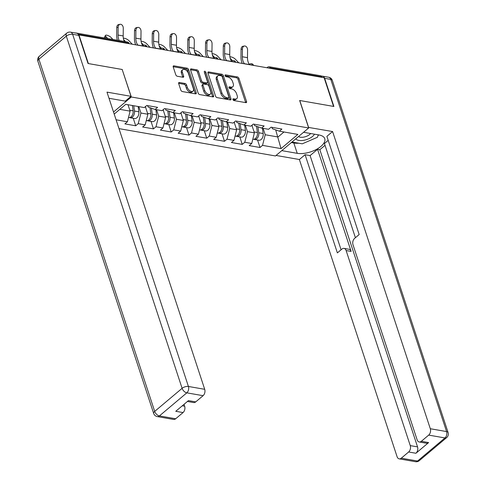 <?xml version="1.0" encoding="UTF-8"?>
<svg xmlns="http://www.w3.org/2000/svg" width="486" height="486" viewBox="0 0 486 486"><rect width="100%" height="100%" fill="white"/><g stroke="black" fill="none" stroke-linecap="round" stroke-linejoin="round"><path stroke-width="0.73" d="M232.916 99.539A1.069 0.62 49.9 0 0 233.997 100.572L245.867 102.649A1.525 0.887 49.9 0 0 246.426 102.534A1.525 0.887 49.9 0 0 246.56 101.556L238.954 78.428A1.525 0.887 49.9 0 0 237.417 76.946L225.547 74.874A1.069 0.62 49.9 0 0 225.152 74.953A1.069 0.62 49.9 0 0 225.061 75.634A1.069 0.62 49.9 0 0 226.136 76.673L227.673 76.94A4.884 2.837 49.9 0 1 232.6 81.678L233.231 83.604A4.884 2.837 49.9 0 1 232.806 86.715A4.884 2.837 49.9 0 1 231.008 87.091L229.471 86.824A1.069 0.62 49.9 0 0 229.082 86.909A1.069 0.62 49.9 0 0 228.985 87.589A1.069 0.62 49.9 0 0 230.066 88.622L231.603 88.889A4.884 2.837 49.9 0 1 236.53 93.628L237.162 95.554A4.884 2.837 49.9 0 1 236.737 98.67A4.884 2.837 49.9 0 1 234.938 99.041L233.401 98.773A1.069 0.62 49.9 0 0 233.013 98.858A1.069 0.62 49.9 0 0 232.916 99.539M179.37 82.492A1.525 0.887 49.9 0 0 178.805 82.608A1.525 0.887 49.9 0 0 178.672 83.58L180.81 90.068A1.525 0.887 49.9 0 0 182.347 91.55L195.53 93.853A1.525 0.887 49.9 0 0 196.095 93.737A1.525 0.887 49.9 0 0 196.229 92.765L188.623 69.632A1.525 0.887 49.9 0 0 187.08 68.155L173.897 65.847A1.525 0.887 49.9 0 0 173.338 65.968A1.525 0.887 49.9 0 0 173.204 66.94L175.78 74.777A1.525 0.887 49.9 0 0 177.317 76.259L182.961 77.244A1.525 0.887 49.9 0 0 183.52 77.128A1.525 0.887 49.9 0 0 183.659 76.156L182.378 72.268A4.082 2.369 49.9 0 1 182.736 69.668A4.082 2.369 49.9 0 1 185.755 69.984A4.082 2.369 49.9 0 1 188.355 73.313L193.361 88.537A4.082 2.369 49.9 0 1 193.003 91.143A4.082 2.369 49.9 0 1 189.99 90.821A4.082 2.369 49.9 0 1 187.383 87.498L186.551 84.959A1.525 0.887 49.9 0 0 185.008 83.477L179.37 82.492L178.599 83.142M122.296 69.504L88.379 63.575L78.951 34.907L324.132 77.742L333.56 106.416L299.643 100.487L308.677 127.982L131.335 96.993L122.211 69.571M215.553 96.143A1.525 0.887 49.9 0 0 217.096 97.619L230.279 99.928A1.525 0.887 49.9 0 0 230.838 99.806A1.525 0.887 49.9 0 0 230.972 98.834L223.372 75.707A1.525 0.887 49.9 0 0 221.829 74.224L208.646 71.922A1.525 0.887 49.9 0 0 208.087 72.037A1.525 0.887 49.9 0 0 207.947 73.009L215.553 96.143M212.904 96.89L199.722 94.588A1.525 0.887 49.9 0 1 198.179 93.105L190.579 69.978A1.525 0.887 49.9 0 1 190.712 69A1.525 0.887 49.9 0 1 191.271 68.884L196.915 69.869A1.525 0.887 49.9 0 1 198.452 71.351L201.538 80.731A1.525 0.887 49.9 0 0 203.075 82.213L206.817 82.869A1.525 0.887 49.9 0 0 207.382 82.748A1.525 0.887 49.9 0 0 207.516 81.776L204.302 72.007A1.069 0.62 49.9 0 1 204.399 71.327A1.069 0.62 49.9 0 1 205.189 71.412A1.069 0.62 49.9 0 1 205.87 72.28L213.597 95.803A1.525 0.887 49.9 0 1 213.463 96.775A1.525 0.887 49.9 0 1 212.904 96.89M113.524 111.999L131.335 96.993M118.991 128.62L275.465 155.957L308.677 127.982M133.255 118.298L135.716 125.777L138.231 123.657L140.922 113.031L138.814 106.622M135.716 125.777L124.902 123.887L127.417 121.767L116.087 119.787M114.21 114.082L125.771 104.344L144.269 107.576L146.784 105.456L157.598 107.345L155.083 109.465L162.026 110.68L164.541 108.56L175.355 110.45L172.84 112.57L179.784 113.779L182.299 111.659L193.112 113.548L190.597 115.668L197.541 116.883L200.056 114.763L210.869 116.652L208.354 118.772L215.298 119.987L217.813 117.867L228.627 119.756L226.112 121.877L233.055 123.092L235.57 120.965L246.384 122.855L243.869 124.981L250.812 126.19L253.328 124.07L264.141 125.959L261.626 128.079L268.57 129.294L271.085 127.174L281.898 129.063L279.383 131.184L297.875 134.415L281.03 148.607L262.531 145.375L265.222 134.75L263.114 128.34M257.556 140.017L260.01 147.495L262.531 145.375M260.01 147.495L249.197 145.606L251.718 143.485L244.774 142.27L247.465 131.651L245.357 125.236M239.798 136.918L242.253 144.391L244.774 142.27M242.253 144.391L231.439 142.501L233.96 140.381L227.017 139.172L229.708 128.547L227.6 122.138M222.041 133.814L224.496 141.292L227.017 139.172M224.496 141.292L213.682 139.403L216.203 137.283L209.259 136.068L211.951 125.443L209.843 119.034M204.284 130.71L206.738 138.188L209.259 136.068M206.738 138.188L195.925 136.299L198.446 134.179L191.502 132.964L194.193 122.338L192.085 115.929M186.527 127.611L188.981 135.084L191.502 132.964M188.981 135.084L178.168 133.194L180.689 131.074L173.745 129.865L176.436 119.24L174.328 112.831M168.77 124.507L171.224 131.985L173.745 129.865M171.224 131.985L160.41 130.096L162.931 127.976L155.988 126.761L158.679 116.136L156.571 109.727M151.012 121.403L153.473 128.881L155.988 126.761M153.473 128.881L142.653 126.992L145.174 124.872L138.231 123.657M147.629 105.602L148.084 106.999L155.083 109.465M140.922 113.031L147.866 114.246L145.369 106.653M145.174 124.872L147.866 114.246M165.386 108.706L165.841 110.103L172.84 112.57M158.679 116.136L165.623 117.351L163.126 109.751M162.931 127.976L165.623 117.351M183.143 111.81L183.599 113.202L190.597 115.668M176.436 119.24L183.38 120.449L180.883 112.855M180.689 131.074L183.38 120.449M200.9 114.909L201.356 116.306L208.354 118.772M194.193 122.338L201.137 123.553L198.64 115.96M198.446 134.179L201.137 123.553M218.657 118.013L219.113 119.41L226.112 121.877M211.951 125.443L218.894 126.658L216.398 119.064M216.203 137.283L218.894 126.658M236.415 121.117L236.87 122.508L243.869 124.981M229.708 128.547L236.652 129.762L234.155 122.162M233.96 140.381L236.652 129.762M254.172 124.216L254.628 125.613L261.626 128.079M247.465 131.651L254.409 132.86L251.912 125.267M251.718 143.485L254.409 132.86M322.169 77.396L321.993 76.873L270.429 67.864L270.605 68.386M268.661 68.052A2.333 1.081 161.8 0 1 270.429 67.864A2.333 1.561 99.9 0 0 269.378 66.789L320.942 75.798A2.333 1.561 99.9 0 1 321.993 76.873M271.929 127.32L272.385 128.717L279.383 131.184M265.222 134.75L278.028 136.991L283.97 131.985M275.69 129.877L281.03 148.607M76.181 33.133A2.333 1.561 -80.1 0 0 75.755 32.957A2.333 1.561 -80.1 0 0 75.3 32.975M119.829 109.35L130.108 111.142L128 104.733M127.417 121.767L130.108 111.142M232.976 99.685L233.973 99.861A4.884 2.837 49.9 0 0 235.765 99.484L236.737 98.67M232.806 86.715L231.834 87.535A4.884 2.837 49.9 0 1 230.042 87.905L229.046 87.735M245.649 102.613A1.525 0.887 49.9 0 0 245.594 102.376L237.988 79.242A1.525 0.887 49.9 0 0 236.445 77.76L225.115 75.786M230.066 99.885A1.525 0.887 49.9 0 0 230.006 99.648L222.4 76.521A1.525 0.887 49.9 0 0 220.863 75.038L207.893 72.772M228.456 97.911A1.069 0.62 49.9 0 0 228.851 97.832A1.069 0.62 49.9 0 0 228.942 97.151L222.272 76.843A1.069 0.62 49.9 0 0 221.191 75.81L219.569 75.524A4.884 2.837 49.9 0 0 217.777 75.901A4.884 2.837 49.9 0 0 217.345 79.011L221.914 92.893A4.884 2.837 49.9 0 0 226.84 97.631L228.456 97.911L227.491 98.725A1.069 0.62 49.9 0 0 227.885 98.646L228.851 97.832M217.777 75.901L216.811 76.715A4.884 2.837 49.9 0 0 216.379 79.826L217.345 79.011M227.491 98.725L225.869 98.445A4.884 2.837 49.9 0 1 220.942 93.707L216.379 79.826M190.518 69.741L195.943 70.689L196.915 69.869M207.382 82.748L206.41 83.562A1.525 0.887 49.9 0 1 205.851 83.683L202.109 83.027A1.525 0.887 49.9 0 1 200.566 81.545L197.486 72.165A1.525 0.887 49.9 0 0 195.943 70.689M212.692 96.854A1.525 0.887 49.9 0 0 212.631 96.617L204.898 73.1A1.069 0.62 49.9 0 0 204.43 72.396M204.74 90.469A4.082 2.369 49.9 0 0 207.34 93.792A4.082 2.369 49.9 0 0 210.359 94.114A4.082 2.369 49.9 0 0 210.717 91.514L208.95 86.144A1.525 0.887 49.9 0 0 207.413 84.667L203.67 84.011A1.525 0.887 49.9 0 0 203.105 84.127A1.525 0.887 49.9 0 0 202.972 85.099L204.74 90.469L203.768 91.283A4.082 2.369 49.9 0 0 206.374 94.606A4.082 2.369 49.9 0 0 209.387 94.928L210.359 94.114M203.105 84.127L202.14 84.947A1.525 0.887 49.9 0 0 202.006 85.919L202.972 85.099M203.768 91.283L202.006 85.919M193.003 91.143L192.037 91.957A4.082 2.369 49.9 0 1 189.018 91.635A4.082 2.369 49.9 0 1 186.417 88.312L185.585 85.773A1.525 0.887 49.9 0 0 184.042 84.291L178.617 83.343M182.736 69.668L181.77 70.482A4.082 2.369 49.9 0 0 181.412 73.082L182.378 72.268M182.748 77.207A1.525 0.887 49.9 0 0 182.687 76.97L181.412 73.082M195.317 93.816A1.525 0.887 49.9 0 0 195.257 93.579L187.651 70.452A1.525 0.887 49.9 0 0 186.114 68.969L173.144 66.704M238.784 62.828L235.394 59.249A3.499 1.16 28.4 0 0 232.442 57.33A3.499 1.16 28.4 0 0 229.908 56.983M253.795 139.257A5.133 3.432 -80.1 0 0 254.457 139.476A5.133 3.432 -80.1 0 0 258.777 132.769L257.951 126.785M254.457 139.476L258.844 140.241A5.133 3.432 -80.1 0 0 263.157 133.535L262.422 128.219M257.459 133.911A3.11 2.084 99.9 0 1 257.161 135.624M252.805 139.19L253.091 139.239A5.133 3.432 -80.1 0 0 257.41 132.532L256.547 126.287M252.289 126.415L252.106 125.102M232.533 60.738L230.273 58.35M249.415 64.456A10.419 6.974 -80.1 0 1 248.097 61.862A10.419 6.974 -80.1 0 1 247.483 57.658L247.568 49.912A3.499 2.527 79.9 0 0 244.397 46.018A3.499 2.527 79.9 0 0 242.447 49.013L242.362 56.765A10.419 6.974 -80.1 0 0 242.97 60.963A10.419 6.974 -80.1 0 0 244.391 63.684L244.501 63.83M242.277 63.441A12.442 8.329 99.9 0 1 241.712 62.026A12.442 8.329 99.9 0 1 240.983 57.008L241.068 49.262A3.499 2.527 -100.1 0 1 243.018 46.261L244.397 46.018M295.816 138.814A10.109 4.684 161.8 0 0 303.41 140.363A10.109 4.684 161.8 0 0 314.466 134.185M298.592 136.475A6.919 3.208 161.8 0 0 303.452 137.161A6.919 3.208 161.8 0 0 310.639 133.516M318.263 134.847L317.455 137.271L302.256 143.826L291.995 142.034M308.495 127.417L332.594 131.542L430.304 428.731L446.585 431.574L330.796 79.4L324.648 78.325L333.9 106.47L299.753 100.505L308.58 127.344M303.574 132.283L319.029 134.98A17.496 8.11 161.8 0 1 324.757 138.692A17.496 8.11 161.8 0 1 316.319 149.463A17.496 8.11 161.8 0 1 297.238 153.333L281.783 150.636M276.066 155.447L299.376 159.517L305.093 154.706L337.375 252.896L341.925 249.063A4.666 3.123 -80.1 0 1 344.021 248.395A4.666 3.123 -80.1 0 1 346.123 250.545L410.257 445.613L417.547 446.889A4.666 3.123 99.9 0 1 415.931 453.262L428.616 442.576A4.666 3.123 99.9 0 1 426.526 443.244L419.236 441.974A4.666 3.123 -80.1 0 0 421.332 441.306L428.695 435.104A4.666 3.123 -80.1 0 0 430.304 428.731M325.031 145.32L319.837 149.7L317.558 149.299L310.098 155.581L305.093 154.706M328.196 140.345L324.435 143.51L355.406 237.709M419.236 441.974A4.666 3.123 -80.1 0 1 417.134 439.824L353 244.75A4.666 3.123 -80.1 0 1 354.616 238.377L359.166 234.544L326.884 136.353L332.594 131.542M299.376 159.517L397.086 456.706A4.666 3.123 -80.1 0 0 399.194 458.857A4.666 3.123 -80.1 0 0 401.284 458.189L408.647 451.986A4.666 3.123 -80.1 0 0 410.257 445.613M324.648 78.325A4.666 3.123 -80.1 0 0 322.546 76.174A4.666 3.123 -80.1 0 0 321.635 76.211M317.558 149.299L351.135 251.42L346.123 250.545M319.837 149.7L417.547 446.889M310.098 155.581L341.075 249.78M344.021 248.395L349.027 249.269A4.666 3.123 99.9 0 1 351.135 251.42M291.369 142.562L293.836 142.993A17.496 8.11 161.8 0 0 298.744 143.212M309.357 140.764A17.496 8.11 161.8 0 0 311.374 139.895M317.99 135.661A17.496 8.11 161.8 0 0 318.755 134.932M78.781 35.369L72.633 34.293A4.666 3.123 -80.1 0 0 70.531 32.143L76.679 33.218A4.666 3.123 99.9 0 1 78.781 35.369L88.033 63.514L122.18 69.48L131.007 96.319L125.291 101.131L109.131 98.312A17.496 8.11 161.8 0 0 109.016 98.287M131.007 96.319L106.987 92.127L204.703 389.31A4.666 3.123 99.9 0 1 203.087 395.689L195.724 401.886A4.666 3.123 99.9 0 1 193.635 402.554L187.426 401.472M182.299 405.786L184.656 406.199A4.666 3.123 99.9 0 1 183.04 412.571L175.677 418.768A4.666 3.123 99.9 0 1 173.587 419.436L157.306 416.593A4.666 3.123 -80.1 0 0 159.402 415.925L175.677 418.768M195.724 401.886L188.44 400.616L175.756 411.296L183.04 412.571M184.656 406.199L184.036 404.322M221.027 59.729L217.637 56.145A3.499 1.16 28.4 0 0 214.684 54.225A3.499 1.16 28.4 0 0 212.151 53.879M236.038 136.153A5.133 3.432 -80.1 0 0 236.7 136.378A5.133 3.432 -80.1 0 0 241.02 129.665L240.193 123.681M236.7 136.378L241.086 137.143A5.133 3.432 -80.1 0 0 245.4 130.436L244.665 125.121M239.701 130.807A3.11 2.084 99.9 0 1 239.404 132.52M235.048 136.086L235.333 136.135A5.133 3.432 -80.1 0 0 239.653 129.428L238.79 123.189M234.531 123.31L234.349 121.998M214.776 57.64L212.516 55.252M203.27 56.625L199.88 53.041A3.499 1.16 28.4 0 0 196.927 51.121A3.499 1.16 28.4 0 0 194.394 50.775M218.281 133.049A5.133 3.432 -80.1 0 0 218.943 133.273A5.133 3.432 -80.1 0 0 223.262 126.567L222.436 120.577M218.943 133.273L223.329 134.039A5.133 3.432 -80.1 0 0 227.642 127.332L226.907 122.016M221.944 127.703A3.11 2.084 99.9 0 1 221.646 129.416M217.291 132.982L217.576 133.036A5.133 3.432 -80.1 0 0 221.895 126.324L221.033 120.085M216.774 120.212L216.592 118.894M197.018 54.535L194.758 52.148M185.512 53.521L182.129 49.943A3.499 1.16 28.4 0 0 179.17 48.023A3.499 1.16 28.4 0 0 176.637 47.671M200.524 129.944A5.133 3.432 -80.1 0 0 201.186 130.169A5.133 3.432 -80.1 0 0 205.505 123.462L204.679 117.478M201.186 130.169L205.572 130.934A5.133 3.432 -80.1 0 0 209.885 124.228L209.15 118.912M204.187 124.604A3.11 2.084 99.9 0 1 203.889 126.317M199.533 129.884L199.819 129.932A5.133 3.432 -80.1 0 0 204.138 123.225L203.276 116.98M199.017 117.108L198.835 115.796M179.261 51.431L177.001 49.043M167.755 50.423L164.371 46.838A3.499 1.16 28.4 0 0 161.413 44.919A3.499 1.16 28.4 0 0 158.879 44.572M182.766 126.846A5.133 3.432 -80.1 0 0 183.429 127.071A5.133 3.432 -80.1 0 0 187.748 120.358L186.922 114.374M183.429 127.071L187.815 127.836A5.133 3.432 -80.1 0 0 192.128 121.123L191.393 115.808M186.43 121.5A3.11 2.084 99.9 0 1 186.132 123.213M181.776 126.779L182.062 126.828A5.133 3.432 -80.1 0 0 186.381 120.121L185.518 113.882M181.26 114.003L181.078 112.691M161.504 48.333L159.244 45.945M149.998 47.318L146.614 43.734A3.499 1.16 28.4 0 0 143.656 41.814A3.499 1.16 28.4 0 0 141.122 41.468M165.009 123.742A5.133 3.432 -80.1 0 0 165.671 123.966A5.133 3.432 -80.1 0 0 169.991 117.26L169.164 111.27M165.671 123.966L170.057 124.732A5.133 3.432 -80.1 0 0 174.371 118.025L173.636 112.709M168.678 118.396A3.11 2.084 99.9 0 1 168.375 120.109M164.019 123.675L164.304 123.73A5.133 3.432 -80.1 0 0 168.624 117.017L167.761 110.778M163.503 110.905L163.32 109.587M143.747 45.228L141.487 42.841M231.658 61.351A10.419 6.974 -80.1 0 1 230.34 58.757A10.419 6.974 -80.1 0 1 229.726 54.56L229.811 46.808A3.499 2.527 79.9 0 0 226.64 42.914A3.499 2.527 79.9 0 0 224.69 45.915L224.605 53.66A10.419 6.974 -80.1 0 0 225.212 57.864A10.419 6.974 -80.1 0 0 226.634 60.586L226.743 60.726M224.52 60.337A12.442 8.329 99.9 0 1 223.955 58.921A12.442 8.329 99.9 0 1 223.226 53.91L223.311 46.158A3.499 2.527 -100.1 0 1 225.261 43.163L226.64 42.914M213.901 58.247A10.419 6.974 -80.1 0 1 212.582 55.653A10.419 6.974 -80.1 0 1 211.969 51.455L212.054 43.704A3.499 2.527 79.9 0 0 208.883 39.809A3.499 2.527 79.9 0 0 206.933 42.811L206.848 50.562A10.419 6.974 -80.1 0 0 207.455 54.76A10.419 6.974 -80.1 0 0 208.877 57.482L208.986 57.621M206.763 57.233A12.442 8.329 99.9 0 1 206.198 55.817A12.442 8.329 99.9 0 1 205.469 50.805L205.554 43.054A3.499 2.527 -100.1 0 1 207.504 40.059L208.883 39.809M196.144 55.143A10.419 6.974 -80.1 0 1 194.825 52.549A10.419 6.974 -80.1 0 1 194.212 48.351L194.297 40.605A3.499 2.527 79.9 0 0 191.126 36.711A3.499 2.527 79.9 0 0 189.175 39.706L189.09 47.458A10.419 6.974 -80.1 0 0 189.698 51.656A10.419 6.974 -80.1 0 0 191.12 54.377L191.229 54.523M189.005 54.134A12.442 8.329 99.9 0 1 188.44 52.719A12.442 8.329 99.9 0 1 187.711 47.701L187.796 39.955A3.499 2.527 -100.1 0 1 189.747 36.954L191.126 36.711M178.386 52.045A10.419 6.974 -80.1 0 1 177.068 49.451A10.419 6.974 -80.1 0 1 176.454 45.247L176.54 37.501A3.499 2.527 79.9 0 0 173.368 33.607A3.499 2.527 79.9 0 0 171.418 36.608L171.333 44.354A10.419 6.974 -80.1 0 0 171.941 48.551A10.419 6.974 -80.1 0 0 173.362 51.279L173.472 51.419M171.248 51.03A12.442 8.329 99.9 0 1 170.683 49.615A12.442 8.329 99.9 0 1 169.954 44.603L170.039 36.851A3.499 2.527 -100.1 0 1 171.989 33.85L173.368 33.607M160.629 48.94A10.419 6.974 -80.1 0 1 159.311 46.346A10.419 6.974 -80.1 0 1 158.697 42.148L158.782 34.397A3.499 2.527 79.9 0 0 155.611 30.503A3.499 2.527 79.9 0 0 153.661 33.504L153.576 41.249A10.419 6.974 -80.1 0 0 154.19 45.453A10.419 6.974 -80.1 0 0 155.605 48.175L155.714 48.314M153.491 47.926A12.442 8.329 99.9 0 1 152.926 46.51A12.442 8.329 99.9 0 1 152.197 41.498L152.282 33.747A3.499 2.527 -100.1 0 1 154.232 30.752L155.611 30.503M132.241 44.214L128.857 40.636A3.499 1.16 28.4 0 0 125.898 38.716A3.499 1.16 28.4 0 0 123.365 38.364M147.252 120.637A5.133 3.432 -80.1 0 0 147.914 120.862A5.133 3.432 -80.1 0 0 152.233 114.155L151.407 108.171M147.914 120.862L152.3 121.628A5.133 3.432 -80.1 0 0 156.614 114.921L155.878 109.605M150.921 115.291A3.11 2.084 99.9 0 1 150.617 117.011M146.262 120.577L146.553 120.625A5.133 3.432 -80.1 0 0 150.867 113.918L150.004 107.673M145.745 107.801L145.563 106.489M125.546 41.656L123.73 39.737M142.872 45.836A10.419 6.974 -80.1 0 1 141.554 43.242A10.419 6.974 -80.1 0 1 140.94 39.044L141.025 31.292A3.499 2.527 79.9 0 0 137.854 27.404A3.499 2.527 79.9 0 0 135.904 30.399L135.819 38.151A10.419 6.974 -80.1 0 0 136.432 42.349A10.419 6.974 -80.1 0 0 137.848 45.07L137.957 45.216M135.734 44.827A12.442 8.329 99.9 0 1 135.169 43.412A12.442 8.329 99.9 0 1 134.44 38.394L134.525 30.648A3.499 2.527 -100.1 0 1 136.475 27.647L137.854 27.404M112.91 39.451L111.1 37.531A3.499 1.16 28.4 0 0 107.862 35.502A3.499 1.16 28.4 0 0 105.456 35.417A3.499 1.16 28.4 0 0 105.972 36.638L105.183 38.102M104.83 38.036A3.499 1.16 -151.6 0 1 104.551 37.1L105.456 35.417M129.495 117.539A5.133 3.432 -80.1 0 0 130.157 117.758A5.133 3.432 -80.1 0 0 134.476 111.051L133.741 105.735M130.157 117.758L134.543 118.523A5.133 3.432 -80.1 0 0 138.856 111.816L138.121 106.501M133.164 112.193A3.11 2.084 99.9 0 1 132.86 113.906M128.504 117.472L128.796 117.521A5.133 3.432 -80.1 0 0 133.109 110.814L132.374 105.498M107.789 38.552L105.972 36.638M124.325 41.444A10.419 6.974 -80.1 0 1 123.796 40.144A10.419 6.974 -80.1 0 1 123.183 35.94L123.268 28.194A3.499 2.527 79.9 0 0 120.097 24.3A3.499 2.527 79.9 0 0 118.147 27.295L118.062 35.047A10.419 6.974 -80.1 0 0 118.675 39.245A10.419 6.974 -80.1 0 0 119.204 40.551M117.387 40.235A12.442 8.329 99.9 0 1 116.683 35.29L116.768 27.544A3.499 2.527 -100.1 0 1 118.718 24.543L120.097 24.3M128.547 43.57L128.371 43.041L78.246 34.281M129.185 43.679L129.136 43.54A2.333 1.081 -18.2 0 0 128.371 43.041A2.333 1.561 -80.1 0 0 127.32 41.966L75.755 32.957M266.942 67.748L267.476 67.299A2.333 1.355 49.9 0 0 267.185 67.791M250.904 64.948A2.333 1.081 161.8 0 1 252.671 64.76A2.333 1.081 -18.2 0 1 253.437 65.252A2.333 2.333 0 0 0 249.719 64.201A2.333 1.355 49.9 0 0 249.427 64.687M233.146 61.843A2.333 1.081 161.8 0 1 234.914 61.655A2.333 1.081 -18.2 0 1 235.68 62.153A2.333 2.333 0 0 0 231.962 61.096A2.333 1.355 49.9 0 0 231.67 61.588M215.389 58.745A2.333 1.081 161.8 0 1 217.157 58.557A2.333 1.081 -18.2 0 1 217.922 59.049A2.333 2.333 0 0 0 214.205 57.992A2.333 1.355 49.9 0 0 213.913 58.484M197.632 55.641A2.333 1.081 161.8 0 1 199.4 55.453A2.333 1.081 -18.2 0 1 200.165 55.945A2.333 2.333 0 0 0 196.447 54.894A2.333 1.355 49.9 0 0 196.156 55.38M179.875 52.537A2.333 1.081 161.8 0 1 181.643 52.348A2.333 1.081 -18.2 0 1 182.408 52.846A2.333 2.333 0 0 0 178.69 51.789A2.333 1.355 49.9 0 0 178.398 52.281M162.117 49.432A2.333 1.081 161.8 0 1 163.885 49.244A2.333 1.081 -18.2 0 1 164.651 49.742A2.333 2.333 0 0 0 160.933 48.685A2.333 1.355 49.9 0 0 160.641 49.177M144.36 46.334A2.333 1.081 161.8 0 1 146.128 46.146A2.333 1.081 -18.2 0 1 146.894 46.638A2.333 2.333 0 0 0 143.176 45.581A2.333 1.355 49.9 0 0 142.884 46.073M233.973 99.861L234.938 99.041M228.93 87.28L229.471 86.824M230.042 87.905L231.008 87.091M225.006 75.33L225.547 74.874M236.445 77.76L237.417 76.946M237.988 79.242L238.954 78.428M245.594 102.376L246.56 101.556M232.861 99.229L233.401 98.773M207.874 72.572L208.646 71.922M220.863 75.038L221.829 74.224M222.4 76.521L223.372 75.707M230.006 99.648L230.972 98.834M220.942 93.707L221.914 92.893M225.869 98.445L226.84 97.631M190.5 69.534L191.271 68.884M197.486 72.165L198.452 71.351M200.566 81.545L201.538 80.731M202.109 83.027L203.075 82.213M205.851 83.683L206.817 82.869M204.898 73.1L205.87 72.28M212.631 96.617L213.597 95.803M184.042 84.291L185.008 83.477M185.585 85.773L186.551 84.959M186.417 88.312L187.383 87.498M182.687 76.97L183.659 76.156M173.125 66.497L173.897 65.847M186.114 68.969L187.08 68.155M187.651 70.452L188.623 69.632M195.257 93.579L196.229 92.765M258.777 132.769L263.157 133.535M254.111 131.955L257.41 132.532M249.306 64.547L244.391 63.684M242.447 49.013L241.068 49.262M247.483 57.658L242.362 56.765M421.332 441.306L428.616 442.576M415.931 453.262L408.647 451.986M401.284 458.189L417.565 461.032L444.969 437.947L428.695 435.104M293.836 142.993L297.238 153.333M417.565 461.032A4.666 3.123 99.9 0 1 415.469 461.7A4.666 4.666 0 0 0 419.278 460.673A4.666 2.709 -130.1 0 1 417.565 461.032M444.969 437.947A4.666 2.709 49.9 0 0 446.683 437.588A4.666 4.666 0 0 0 448.11 432.564A4.666 2.163 -18.2 0 0 446.585 431.574A4.666 3.123 99.9 0 1 444.969 437.947M322.546 76.174L328.694 77.25A4.666 3.123 99.9 0 1 330.796 79.4A4.666 2.163 -18.2 0 1 332.321 80.39L448.11 432.564M70.531 32.143A4.666 4.666 0 0 0 66.722 33.17A4.666 2.709 -130.1 0 0 66.315 36.146A4.666 2.163 -18.2 0 1 72.633 34.293L188.422 386.467A4.666 2.163 -18.2 0 0 182.104 388.32L66.315 36.146L38.904 59.225L154.694 411.405L182.104 388.32A4.666 2.709 49.9 0 0 186.806 392.846L159.402 415.925A4.666 2.709 -130.1 0 1 154.694 411.405A4.666 2.163 -18.2 0 0 153.679 413.458A4.666 4.666 0 0 0 157.306 416.593M203.087 395.689L186.806 392.846A4.666 3.123 -80.1 0 0 188.422 386.467L204.703 389.31M37.89 61.279A4.666 2.163 -18.2 0 1 38.904 59.225A4.666 2.709 49.9 0 1 39.317 56.255A4.666 4.666 0 0 0 37.89 61.279L153.679 413.458M241.02 129.665L245.4 130.436M236.354 128.851L239.653 129.428M223.262 126.567L227.642 127.332M218.597 125.753L221.895 126.324M205.505 123.462L209.885 124.228M200.84 122.648L204.138 123.225M187.748 120.358L192.128 121.123M183.082 119.544L186.381 120.121M169.991 117.26L174.371 118.025M165.325 116.44L168.624 117.017M231.549 61.443L226.634 60.586M224.69 45.915L223.311 46.158M229.726 54.56L224.605 53.66M213.791 58.338L208.877 57.482M206.933 42.811L205.554 43.054M211.969 51.455L206.848 50.562M196.034 55.24L191.12 54.377M189.175 39.706L187.796 39.955M194.212 48.351L189.09 47.458M178.277 52.136L173.362 51.279M171.418 36.608L170.039 36.851M176.454 45.247L171.333 44.354M160.52 49.031L155.605 48.175M153.661 33.504L152.282 33.747M158.697 42.148L153.576 41.249M152.233 114.155L156.614 114.921M147.568 113.341L150.867 113.918M142.763 45.933L137.848 45.07M135.904 30.399L134.525 30.648M140.94 39.044L135.819 38.151M134.476 111.051L138.856 111.816M129.811 110.237L133.109 110.814M118.147 27.295L116.768 27.544M123.183 35.94L118.062 35.047M269.378 66.789A2.333 2.333 0 0 0 267.476 67.299M249.184 64.644L249.719 64.201M231.427 61.546L231.962 61.096M213.67 58.442L214.205 57.992M195.913 55.337L196.447 54.894M178.155 52.239L178.69 51.789M160.398 49.135L160.933 48.685M142.641 46.03L143.176 45.581M129.136 43.54A2.333 2.333 0 0 0 127.32 41.966M399.194 458.857L415.469 461.7M419.278 460.673L446.683 437.588M332.321 80.39A4.666 4.666 0 0 0 328.694 77.25M66.722 33.17L39.317 56.255"/></g></svg>
